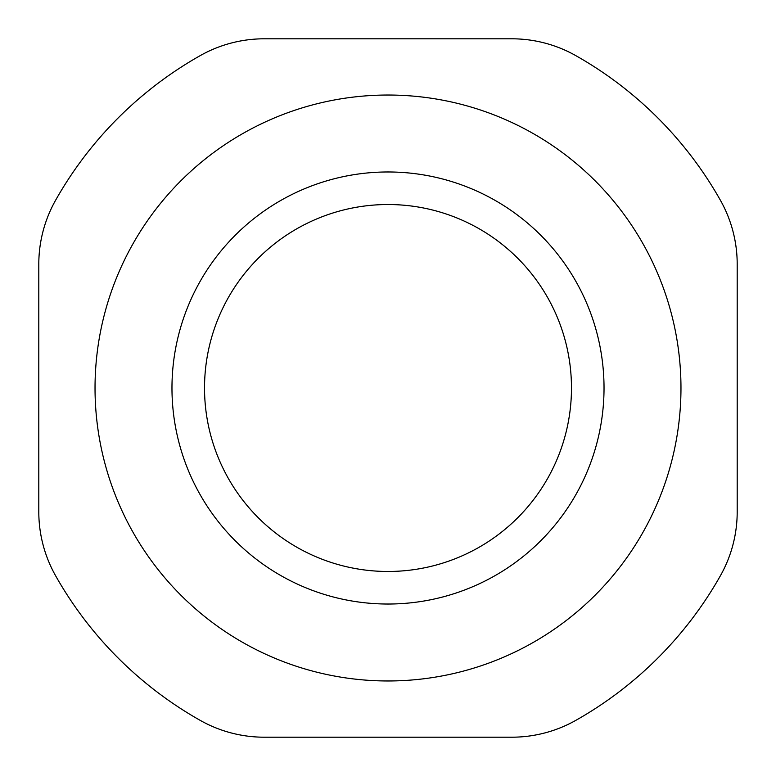 <?xml version="1.0" encoding="UTF-8"?>
<svg xmlns="http://www.w3.org/2000/svg" width="776" height="776" viewBox="0 0 776 776"><rect width="100%" height="100%" fill="white"/><g stroke="black" fill="none" stroke-linecap="round" stroke-linejoin="round"><path stroke-width="1.16" d="M388 680.969A292.969 292.969 0 0 1 95.031 388A292.969 292.969 0 0 1 388 95.031A292.969 292.969 0 0 1 680.969 388A292.969 292.969 0 0 1 388 680.969M388 571.476A183.476 183.476 0 0 1 204.524 388A183.476 183.476 0 0 1 388 204.524A183.476 183.476 0 0 1 571.476 388A183.476 183.476 0 0 1 388 571.476M200.169 720.351A381.753 381.753 0 0 1 55.649 575.831A130.213 130.213 0 0 1 38.8 511.762L38.8 264.238A130.213 130.213 0 0 1 55.649 200.169A381.753 381.753 0 0 1 200.169 55.649A130.213 130.213 0 0 1 264.238 38.8L511.762 38.8A130.213 130.213 0 0 1 575.831 55.649A381.753 381.753 0 0 1 720.351 200.169A130.213 130.213 0 0 1 737.2 264.238L737.2 511.762A130.213 130.213 0 0 1 720.351 575.831A381.753 381.753 0 0 1 575.831 720.351A130.213 130.213 0 0 1 511.762 737.2L264.238 737.2A130.213 130.213 0 0 1 200.169 720.351M388 604.029A216.029 216.029 0 0 1 171.971 388A216.029 216.029 0 0 1 388 171.971A216.029 216.029 0 0 1 604.029 388A216.029 216.029 0 0 1 388 604.029"/></g></svg>

